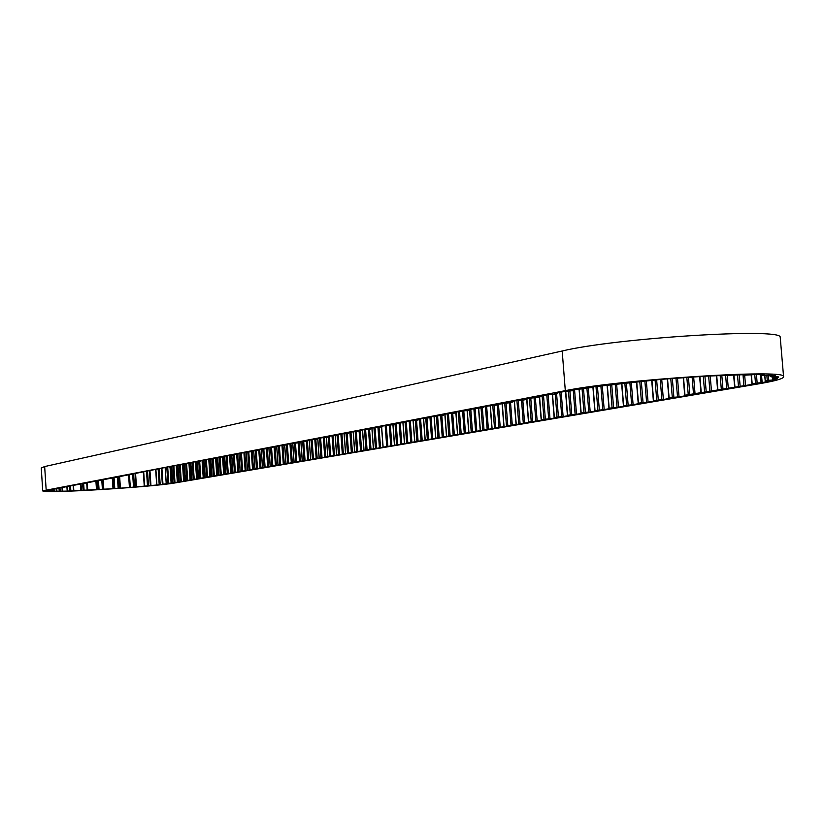 <?xml version="1.0" encoding="UTF-8"?>
<svg xmlns="http://www.w3.org/2000/svg" width="825" height="825" viewBox="0 0 825 825"><rect width="100%" height="100%" fill="white"/><g stroke="black" fill="none" stroke-linecap="round" stroke-linejoin="round"><path stroke-width="1.24" d="M128.556 474.416L129.422 487.503L157.967 484.904L178.169 482.078L177.066 465.713M112.293 477.923L113.004 488.709L129.422 487.503M120.419 488.183L119.646 476.603L45.726 490.638L54.11 491.019L51.779 491.298L67.186 491.112L113.004 488.709M671.292 398.083L663.372 399.517L661.722 379.304L589.988 387.193L591.494 387.554L570.601 390.328L573.385 390.586L562.774 391.813L554.709 393.35L557.7 393.515L554.287 394.206L547.037 394.814L539.179 396.309L541.942 396.547L524.03 399.187L527.031 399.331L523.782 399.991L516.739 400.568L509.262 401.992L512.263 402.136L509.097 402.775L494.845 404.735L497.64 404.941L487.905 406.055L480.635 407.468L483.584 407.612L474.004 408.705L466.909 410.077L469.858 410.211L460.433 411.283L453.637 412.572L456.637 412.686L453.771 413.263L447.171 413.81L440.54 415.068L443.355 415.233L434.228 416.264L427.742 417.502L430.557 417.656L421.575 418.677L415.119 419.925L418.058 420.028L409.2 421.028L403.012 422.204L405.828 422.348L397.114 423.328L391.05 424.483L393.876 424.617L385.285 425.576L379.252 426.742L382.181 426.834L373.715 427.773L367.816 428.918L370.745 429L362.402 429.928L356.627 431.052L359.545 431.124L351.326 432.032L345.768 433.094L348.583 433.197L340.478 434.094L334.95 435.167L337.858 435.229L329.866 436.116L324.545 437.126L327.35 437.219L319.471 438.096L314.17 439.117L317.068 439.178L309.282 440.034L304.095 441.035L306.983 441.086L299.31 441.932L294.226 442.912L297.103 442.963L289.534 443.788L284.553 444.757L287.42 444.799L275.137 446.521L277.932 446.593L270.559 447.397L265.774 448.326L268.63 448.357L256.719 450.027L259.504 450.089L247.778 451.729L250.553 451.78L243.458 452.554L238.941 453.43L241.777 453.451L234.764 454.204L230.33 455.06L233.155 455.08L226.236 455.833L221.884 456.668L224.699 456.689L217.862 457.421L213.603 458.246L216.408 458.257L201.578 460.515L197.474 461.309L200.258 461.319L193.658 462.021L189.626 462.804L192.4 462.804L185.873 463.506L181.912 464.269L184.687 464.269L170.723 466.383L119.635 476.603M671.303 398.176L668.848 398.032L672.303 397.413L679.037 396.856L687.153 395.474L684.977 395.247L754.854 383.955L751.905 383.873L755.483 383.182L762.166 382.625L769.488 381.047L765.208 381.109L767.281 380.521L773.902 379.851L777.367 378.489L772.375 378.232L778.48 377.499L778.315 376.86L771.262 376.819L770.127 376.499L775.283 375.746L770.127 375.097L763.156 375.643L760.31 375.457L764.228 374.746L754.916 374.56L743.799 375.262L745.862 374.612L705.87 376.148L661.722 379.304M375.839 448.398L371.002 449.264L369.528 429.227M366.372 450.017L361.628 450.863L360.133 430.361M357.091 451.595L352.419 452.43L350.945 432.104M347.964 453.152L343.375 453.967L341.932 433.96M338.993 454.678L334.496 455.483L333.073 435.858M330.186 456.173L325.762 456.968L324.38 437.724M325.762 456.968L317.182 458.422L315.82 439.416M317.182 458.422L308.746 459.865L307.354 440.395M304.652 460.525L300.455 461.268L299.073 441.973M296.433 461.918L292.298 462.66L290.947 443.654M288.338 463.299L284.274 464.021L282.954 445.376M280.387 464.65L276.385 465.362L275.096 447.057M272.559 465.981L268.63 466.682L267.352 448.594M268.63 466.682L260.999 467.981L259.7 449.46M260.999 467.981L253.481 469.26L252.203 450.893M249.841 469.858L246.087 470.518L244.829 452.43M246.087 470.518L238.817 471.756L237.579 453.987M235.29 472.333L231.66 472.972L230.443 455.513M231.66 472.972L224.606 474.179L223.42 456.926M224.606 474.179L217.666 475.355L216.449 457.689M217.666 475.355L210.829 476.52L209.632 458.989M207.518 477.087L204.105 477.665L202.919 460.391M200.836 478.201L197.474 478.789L196.319 461.814M197.474 478.789L190.946 479.903L189.812 463.207M187.77 480.418L184.511 480.996L183.387 464.516M181.387 481.511L178.169 482.078M175.096 482.584L172.858 482.986M162.979 484.337L161.917 468.59M150.954 485.616L149.944 470.425M136.465 486.925L135.547 473.107M103.816 489.318L103.156 479.315M95.886 480.624L96.484 489.761M80.438 483.832L80.881 490.576M66.866 486.183L67.186 491.112M56.11 488.287L56.306 491.329M773.902 379.851L773.798 378.654M762.166 382.625L761.568 375.55M728.3 388.472L727.238 375.633M711.49 391.339L710.212 375.911M695.073 394.123L693.681 377.334M679.037 396.856L677.49 378.036M655.813 400.713L648.068 402.126L646.326 380.686M640.674 403.291L633.105 404.673L631.29 382.181M625.886 405.817L618.482 407.158L616.605 383.79M611.418 408.282L604.178 409.592L602.26 385.533M597.269 410.685L590.195 411.974L588.287 388.039M583.43 413.047L576.51 414.305L574.551 389.617M569.889 415.357L563.114 416.584L561.186 392.123M556.638 417.605L550.007 418.811L548.109 394.68M543.665 419.822L537.168 420.998L535.332 397.433M530.97 421.977L524.597 423.132L522.813 400.104M518.523 424.102L512.294 425.226L510.531 402.497M506.333 426.174L500.228 427.278L498.444 404.054M494.402 428.206L488.41 429.289L486.647 406.292M482.697 430.207L476.829 431.258L475.097 408.581M471.23 432.156L465.475 433.197L463.794 411.005M459.979 434.074L454.348 435.084L452.708 413.387M448.955 435.951L443.427 436.941L441.818 415.522M438.147 437.786L432.723 438.766L431.073 416.862M427.536 439.601L422.214 440.55L420.595 418.863M417.13 441.365L411.902 442.303L410.314 420.905M406.921 443.108L401.796 444.025L400.238 423.07M396.897 444.819L391.865 445.717L390.349 425.195M385.461 446.758L380.542 447.645L379.046 427.371M780.295 338.178L780.202 337.085C780.77 327.649 614.945 338.126 562.186 350.996L44.663 466.558L41.26 467.95L42.714 490.751M565.311 390.658L42.725 490.834C41.714 493.886 152.089 487.173 175.581 482.842L758.711 383.842C776.49 380.799 784.761 378.304 783.544 376.365C784.276 368.899 618.286 379.696 565.311 390.658L562.186 350.996M745.532 385.543L744.676 375.251M171.734 483.161L170.6 466.414M385.471 446.81L391.865 445.717M375.839 448.449L380.542 447.645M366.382 450.058L371.002 449.264M357.091 451.636L361.628 450.863M347.964 453.183L352.419 452.43M339.003 454.709L343.375 453.967M330.186 456.215L334.496 455.483M304.652 460.556L308.746 459.865M296.433 461.959L300.455 461.268M288.348 463.33L292.298 462.66M280.387 464.681L284.274 464.021M272.57 466.022L276.385 465.362M249.841 469.879L253.481 469.26M235.29 472.364L238.817 471.756M207.56 477.067L210.829 476.52M200.836 478.222L204.105 477.665M187.78 480.439L190.946 479.903M181.387 481.532L184.511 480.996M175.096 482.604L172.776 482.635L171.734 466.29M87.698 490.122L87.213 482.646L87.698 490.122M655.813 400.806L653.606 400.599L663.372 399.517M640.685 403.384L638.21 403.26L641.499 402.662L648.068 402.126M625.886 405.9L623.648 405.714L633.105 404.673M611.428 408.365L609.17 408.179L618.482 407.158M597.279 410.767L595.011 410.592L604.178 409.592M583.44 413.119L580.944 413.026L583.945 412.49L590.195 411.974M569.9 415.429L567.404 415.336L570.333 414.81L576.51 414.305M556.648 417.677L554.153 417.594L557.019 417.079L563.114 416.584M543.675 419.884L541.169 419.801L543.974 419.306L550.007 418.811M530.97 422.049L528.66 421.915L537.168 420.998M518.533 424.163L524.597 423.132M506.344 426.236L512.294 425.226M494.402 428.268L500.228 427.278M482.697 430.258L488.41 429.289M471.23 432.218L476.829 431.258M459.989 434.125L465.475 433.197M448.965 436.002L454.348 435.084M438.147 437.838L443.427 436.941M427.536 439.653L432.723 438.766M417.13 441.416L422.214 440.55M406.921 443.159L411.902 442.303M396.897 444.861L401.796 444.025M73.497 490.72L73.126 485.048M62.205 491.03L61.968 487.204M54.11 491.019L53.976 489.05M49.778 490.679L49.737 489.988L49.789 490.679M777.573 377.623L777.47 376.448M46.148 489.689L44.663 466.558M386.688 446.139L385.172 425.597M383.109 446.748L381.655 426.927M387.832 446.016L386.317 425.463M390.751 445.83L389.235 425.267M394.546 444.799L393.061 424.772M396.557 444.448L395.031 423.72M397.722 444.335L396.186 423.503M400.661 444.139L399.114 423.142M404.57 443.087L403.064 422.854M406.622 442.736L405.116 422.483M407.798 442.613L406.24 421.596M410.767 442.417L409.179 421.028M414.779 441.344L413.243 420.709M416.873 440.983L415.346 420.533M418.069 440.87L416.543 420.317M421.059 440.663L419.451 419.079M425.184 439.57L423.607 418.492M427.319 439.199L425.762 418.347M428.536 439.086L426.979 418.265M431.558 438.879L429.969 417.77M435.796 437.755L434.187 416.274M437.972 437.384L436.373 416.078M439.199 437.26L437.601 415.996M442.241 437.064L440.643 415.748M446.614 435.909L444.974 414.222M448.831 435.538L447.191 413.799M450.079 435.404L448.429 413.665M453.152 435.208L451.502 413.469M457.638 434.032L456.039 412.83M459.907 433.641L458.246 411.696M461.165 433.517L459.494 411.458M464.269 433.311L462.577 411.087M468.889 432.114L467.259 410.706M471.199 431.722L469.569 410.262M472.467 431.588L470.776 409.313M475.602 431.382L473.88 408.726M480.367 430.155L478.696 408.344M482.718 429.753L481.068 408.086M484.007 429.619L482.347 407.839M487.173 429.412L485.42 406.529M492.071 428.154L490.359 405.838M494.474 427.752L492.783 405.683M495.784 427.618L494.093 405.58M498.97 427.402L497.248 405.013M504.013 426.123L502.26 403.332M506.468 425.7L504.725 403.126M507.798 425.566L506.055 403.033M511.015 425.349L509.272 402.734M516.213 424.04L514.429 401.012M518.708 423.617L516.924 400.548M520.059 423.472L518.265 400.414M523.308 423.266L521.524 400.197M528.66 421.915L526.907 399.393M531.217 421.482L529.403 398.166M532.568 421.338L530.753 397.908M535.858 421.121L534.023 397.516M541.365 419.75L539.591 396.99M543.974 419.306L542.169 396.464M545.356 419.162L543.51 395.484M548.677 418.945L546.789 394.855M554.348 417.532L552.533 394.391M557.019 417.079L555.204 394.03M558.412 416.934L556.597 393.762M561.763 416.718L559.855 392.37M567.61 415.274L565.744 391.555M570.333 414.81L568.487 391.38M571.756 414.666L569.91 391.236M575.138 414.439L573.262 390.607M581.161 412.964L579.253 388.833M583.945 412.49L582.048 388.534M585.389 412.335L583.492 388.462M588.813 412.108L586.915 388.245M595.011 410.592L593.113 386.75M597.857 410.108L595.97 386.358M599.321 409.963L597.424 386.162M602.776 409.736L600.858 385.708M609.17 408.179L607.334 385.265M612.078 407.684L610.273 385.038M613.563 407.529L611.748 384.852M617.059 407.302L615.223 384.429M623.648 405.714L621.833 383.192M626.629 405.209L624.824 382.862M628.134 405.044L626.33 382.707M631.661 404.817L629.846 382.326M638.457 403.188L636.756 382.078M641.499 402.662L639.808 381.769M643.036 402.507L641.334 381.614M646.594 402.27L644.861 380.82M653.606 400.599L651.946 380.16M656.721 400.073L655.081 379.882M658.278 399.908L656.638 379.748M661.877 399.671L660.227 379.428M669.116 397.959L667.58 379.263M672.303 397.413L670.797 379.005M673.881 397.248L672.375 378.861M677.521 397.011L675.974 378.149M684.977 395.247L683.533 377.592M688.246 394.69L686.823 377.355M689.844 394.525L688.421 377.252M693.536 394.288L692.113 377.004M701.229 392.473L699.951 376.963M704.581 391.906L703.302 376.551M706.2 391.741L704.921 376.272M709.933 391.493L708.644 375.994M717.822 389.647L716.647 375.581M717.874 389.637L716.708 375.581M721.298 389.049L720.163 375.416M722.947 388.884L721.865 375.86M726.722 388.637L725.639 375.705M734.858 386.739L733.858 374.89M734.92 386.729L733.93 374.89M738.437 386.131L737.488 374.787M740.118 385.956L739.169 374.736M743.923 385.708L742.995 374.653M752.173 383.79L751.431 374.921M755.483 383.182L754.751 374.571M757.154 382.996L756.442 374.571M761.073 382.728L760.464 375.488M765.291 381.067L764.827 375.561M767.281 380.521L766.848 375.365M768.756 380.325L768.333 375.231M772.86 379.964L772.757 378.716M772.375 378.232L772.262 376.819M773.551 378.036L773.438 376.736M770.148 376.468L770.024 375.097M770.921 376.324L770.828 375.158M760.464 375.385L760.403 374.632M760.774 375.334L760.722 374.643M573.313 390.462L573.262 389.843M573.375 390.462L573.323 389.833M557.37 393.484L557.329 392.855M557.452 393.484L557.401 392.834M541.839 396.433L541.798 395.804M541.932 396.433L541.881 395.794M526.69 399.3L526.649 398.692M526.804 399.3L526.752 398.671M511.923 402.105L511.871 401.497M512.036 402.105L511.985 401.476M497.506 404.838L497.465 404.24M497.63 404.838L497.588 404.219M483.44 407.509L483.388 406.921M483.574 407.509L483.522 406.89M469.703 410.118L469.662 409.53M469.848 410.118L469.796 409.499M456.287 412.655L456.246 412.077M456.442 412.655L456.4 412.046M443.19 415.14L443.138 414.573M443.345 415.14L443.303 414.542M430.382 417.574L430.341 417.007M430.557 417.574L430.506 416.976M417.873 419.946L417.832 419.389M418.048 419.946L418.007 419.358M405.642 422.266L405.601 421.709M405.828 422.266L405.776 421.678M393.68 424.535L393.638 423.988M393.865 424.535L393.824 423.947M381.975 426.752L381.934 426.216M382.181 426.752L382.13 426.174M370.528 428.928L370.487 428.392M370.734 428.928L370.693 428.35M359.329 431.052L359.287 430.516M359.545 431.052L359.504 430.485M348.367 433.125L348.325 432.609M348.583 433.135L348.542 432.568M337.631 435.167L337.59 434.651M337.858 435.167L337.817 434.61M327.123 437.157L327.082 436.642M327.35 437.157L327.308 436.6M317.058 439.117L317.017 438.56M306.983 441.024L306.941 440.478M297.103 442.901L297.062 442.355M287.42 444.737L287.378 444.201M277.932 446.542L277.891 446.005M268.62 448.305L268.589 447.769M259.504 450.037L259.462 449.512M250.553 451.729L250.511 451.213M241.766 453.399L241.735 452.884M233.155 455.039L233.114 454.523M51.975 491.009L51.862 489.246M52.841 490.978L52.728 489.194M56.935 491.287L56.739 488.245M59.204 491.112L59.008 488.08M60.184 491.061L59.977 487.915M67.805 491.061L67.485 486.131M69.816 490.885L69.496 485.997M70.847 490.813L70.527 485.915M81.448 490.524L81.015 483.801M83.078 490.349L82.644 483.615M84.098 490.277L83.614 482.955M87.182 490.122L86.697 482.687M96.958 489.71L96.36 480.542M98.123 489.555L97.525 480.459M99.052 489.472L98.464 480.397M102.393 489.266L101.784 479.985M103.104 489.256L102.465 479.377M103.496 489.318L102.847 479.335M113.365 488.668L112.664 477.892M113.994 488.534L113.283 477.809M114.778 488.462L114.067 477.654M118.15 488.225L117.398 476.788M119.027 488.183L118.274 476.726M119.976 488.204L119.212 476.654M129.649 487.462L128.782 474.396M129.7 487.369L128.834 474.396M130.298 487.297L129.442 474.344M133.506 487.039L132.639 474.117M134.485 486.977L133.619 473.952M135.929 486.956L135.011 473.179M144.272 486.111L143.313 471.735L144.251 486.121M144.643 486.059L143.684 471.714M147.479 485.791L146.52 471.498M148.5 485.729L147.541 471.312M150.356 485.657L149.346 470.477M156.791 484.842L155.75 469.239M156.915 484.832L155.873 469.208M159.194 484.574L158.153 469.002M160.194 484.492L159.153 468.93M162.35 484.378L161.298 468.703M166.31 483.677L165.227 467.631M167.888 483.44L166.805 467.528M168.795 483.357L167.722 467.455M171.115 483.213L169.991 466.527M174.106 482.398L173.013 466.207M174.972 482.316L173.879 466.146M177.334 482.161L176.23 465.877M179.128 481.542L178.004 465.001M180.407 481.326L179.293 464.857M181.294 481.243L180.17 464.795M183.655 481.078L182.542 464.63M185.501 480.449L184.408 464.32M186.811 480.233L185.677 463.547M187.698 480.15L186.563 463.433M190.08 479.985L188.946 463.268M191.977 479.346L190.874 463.093M193.308 479.119L192.194 462.846M194.205 479.036L193.05 462.144M196.608 478.871L195.443 461.876M198.557 478.232L197.433 461.742M199.898 477.995L198.784 461.598M200.805 477.912L199.681 461.433M203.228 477.747L202.042 460.463M205.229 477.087L204.084 460.319M206.601 476.86L205.456 460.226M207.508 476.767L206.374 460.144M209.952 476.603L208.756 459.154M212.004 475.932L210.839 458.875M213.397 475.695L212.231 458.782M214.314 475.602L213.159 458.721M216.779 475.437L215.603 458.411M218.893 474.757L217.697 457.452M220.306 474.519L219.11 457.308M221.234 474.427L220.048 457.246M223.709 474.262L222.523 457.071M225.885 473.571L224.72 456.679M227.318 473.323L226.112 455.854M228.257 473.23L227.04 455.74M230.752 473.065L229.536 455.575M232.98 472.354L231.804 455.338M234.434 472.106L233.248 455.049M235.383 472.013L234.156 454.317M237.899 471.848L236.662 454.049M240.199 471.127L239.002 453.884M241.673 470.869L240.477 453.688M242.632 470.776L241.436 453.513M245.169 470.611L243.901 452.502M247.531 469.868L246.304 452.327M249.026 469.621L247.82 452.224M249.996 469.528L248.779 452.121M252.543 469.353L251.274 451.069M254.977 468.6L253.729 450.739M256.503 468.342L255.265 450.636M257.472 468.249L256.245 450.574M260.05 468.074L258.803 450.223M262.546 467.311L261.267 449.161M264.093 467.043L262.824 449.017M265.083 466.95L263.814 448.944M267.671 466.775L266.403 448.759M270.239 466.001L268.95 447.707M271.817 465.733L270.528 447.408M272.807 465.63L271.518 447.294M275.426 465.455L274.127 447.119M278.056 464.661L276.798 446.81M279.665 464.392L278.355 445.912M280.665 464.289L279.355 445.727M283.305 464.114L281.975 445.438M286.007 463.31L284.728 445.252M287.636 463.031L286.358 444.995M288.657 462.928L287.368 444.799M291.308 462.753L289.957 443.737M294.092 461.928L292.782 443.53M295.752 461.649L294.453 443.417M296.783 461.546L295.484 443.262M299.454 461.371L298.083 442.159M302.311 460.525L300.981 441.777M304.002 460.237L302.672 441.664M305.044 460.133L303.713 441.602M307.735 459.958L306.395 441.2M310.674 459.102L309.313 440.024M312.397 458.803L311.035 439.869M313.448 458.7L312.087 439.808M316.161 458.525L314.81 439.601M319.182 457.648L317.8 438.415M320.925 457.349L319.543 438.085M321.998 457.246L320.605 437.982M324.73 457.06L323.348 437.797M327.845 456.173L326.483 437.384M329.618 455.874L328.216 436.435M330.691 455.761L329.278 436.229M333.455 455.575L332.032 435.93M336.652 454.668L335.28 435.703M338.456 454.358L337.085 435.383M339.539 454.255L338.116 434.548M342.323 454.07L340.88 434.043M345.613 453.142L344.211 433.806M347.449 452.832L346.057 433.661M348.552 452.719L347.15 433.476M351.357 452.533L349.893 432.31M354.74 451.584L353.296 431.857M356.606 451.265L355.183 431.733M357.72 451.151L356.297 431.661M360.556 450.966L359.112 431.207M364.021 449.996L362.557 429.907M365.929 449.677L364.475 429.743M367.053 449.563L365.599 429.67M369.909 449.377L368.455 429.433M373.478 448.387L371.993 428.103M375.416 448.058L373.931 427.742M376.561 447.944L375.066 427.639M379.438 447.748L377.953 427.453M73.827 490.731L73.456 485.028M62.38 491.04L62.133 487.193M54.172 491.03L54.038 489.039M591.979 387.43L591.938 386.915M783.544 376.365L780.202 337.085M394.412 444.83L392.927 424.793M404.425 443.118L402.93 422.874M414.645 441.375L413.098 420.719M425.04 439.601L423.462 418.502M435.652 437.797L434.032 416.305M446.459 435.951L444.83 414.253M457.483 434.074L455.885 412.861M468.724 432.156L467.105 410.726M480.202 430.196L478.531 408.354M491.896 428.206L490.184 405.848M503.838 426.164L502.085 403.363M516.027 424.091L514.243 401.053M528.464 421.967L526.711 399.434M541.169 419.801L539.395 397.031M554.142 417.584L552.327 394.402M567.404 415.326L565.527 391.576M580.944 413.016L579.037 388.864M594.794 410.654L592.886 386.781M608.943 408.241L607.107 385.275M623.411 405.776L621.596 383.223M638.21 403.25L636.498 382.099M653.348 400.672L651.688 380.191M668.848 398.032L667.312 379.283M684.709 395.319L683.255 377.613M700.951 392.556L699.662 376.984M717.575 389.72L716.409 375.592M734.621 386.812L733.621 374.901M751.905 383.862L751.163 374.952M765.208 381.098L764.734 375.561M770.127 376.489L770.003 375.097M760.31 375.447L760.238 374.632M743.397 375.21L743.356 374.653M573.633 390.493L573.581 389.792M557.7 393.515L557.648 392.793M527.031 399.331L526.979 398.63M512.263 402.136L512.201 401.435M497.846 404.869L497.795 404.178M483.78 407.54L483.728 406.849M470.044 410.138L469.992 409.468M456.637 412.686L456.586 412.015M443.53 415.171L443.479 414.511M430.733 417.594L430.681 416.945M418.223 419.977L418.172 419.317M405.993 422.297L405.941 421.647M394.03 424.555L393.979 423.926M382.336 426.783L382.284 426.143M370.889 428.948L370.838 428.319M359.69 431.073L359.638 430.454M348.728 433.156L348.676 432.537M337.992 435.188L337.951 434.579M327.484 437.178L327.432 436.58M317.182 439.137L317.14 438.539M307.106 441.045L307.055 440.457M297.217 442.922L297.175 442.334M287.533 444.757L287.492 444.18M278.046 446.552L278.004 445.985M268.733 448.326L268.692 447.748M259.607 450.048L259.566 449.491M250.656 451.749L250.614 451.192M241.869 453.42L241.828 452.863M224.792 456.658L224.751 456.112M208.343 459.772L208.302 459.236M200.341 461.288L200.3 460.762M192.483 462.784L192.442 462.258M184.759 464.248L184.728 463.722M177.179 465.682L177.148 465.166M169.733 467.094L169.692 466.579M162.412 468.487L162.381 467.971M156.688 484.863L155.647 469.26M166.217 483.698L165.134 467.641M172.776 482.635L171.672 466.29M179.056 481.563L177.942 465.011M185.439 480.47L184.346 464.331M191.916 479.366L190.802 463.114M198.485 478.252L197.361 461.742M205.157 477.108L204.012 460.319M211.932 475.953L210.767 458.875M218.821 474.777L217.625 457.463M225.803 473.591L224.637 456.699M232.908 472.374L231.722 455.348M240.116 471.147L238.92 453.894M247.448 469.899L246.221 452.337M254.894 468.631L253.636 450.739M262.453 467.332L261.185 449.182M270.146 466.022L268.857 447.717M277.963 464.692L276.705 446.83M285.914 463.33L284.635 445.263M293.999 461.959L292.689 443.541M302.218 460.556L300.877 441.787M310.582 459.133L309.21 440.045M319.079 457.679L317.697 438.436M327.731 456.204L326.38 437.405M336.538 454.699L335.167 435.713M345.5 453.173L344.097 433.816M354.616 451.615L353.183 431.867M363.907 450.037L362.433 429.928M373.354 448.418L371.869 428.123M382.986 446.779L381.532 426.958"/></g></svg>
